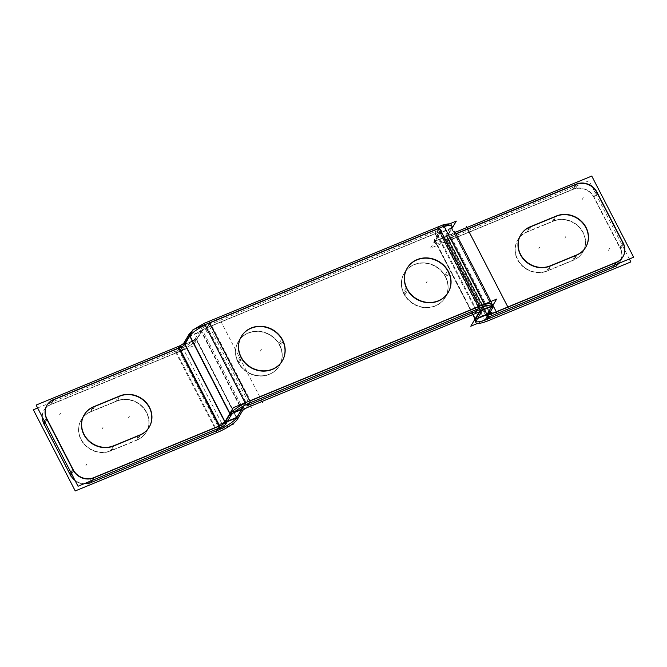 <?xml version="1.0" encoding="UTF-8"?>
<svg xmlns="http://www.w3.org/2000/svg" width="667" height="667" viewBox="0 0 667 667"><rect width="100%" height="100%" fill="white"/><g stroke="black" fill="none" stroke-linecap="round" stroke-linejoin="round"><path stroke-width="0.5" stroke-dasharray="3.33 2.5" d="M451.993 226.271A18.343 4.252 -27.3 0 1 451.659 228.106L446.757 236.385A5.019 1.159 152.7 0 0 446.665 236.885A5.019 1.159 152.7 0 0 450.075 236.351L447.299 241.045L573.32 189.103L576.105 184.409L575.463 184.667L576.105 184.409L573.32 189.103L447.299 241.045A18.343 4.252 152.7 0 1 435.159 241.162L473.011 314.507L435.159 241.162L440.062 232.883A5.019 1.159 -27.3 0 0 436.743 232.916L477.022 310.964L436.743 232.916L206.745 327.714L247.032 405.761A5.019 1.159 -27.3 0 0 242.713 408.212A5.019 1.159 -27.3 0 1 247.032 405.761L206.745 327.714A5.019 1.159 -27.3 0 0 201.334 331.282L196.431 339.561L236.718 417.609L196.431 339.561A18.343 4.252 152.7 0 1 176.638 352.601L216.925 430.649L216.258 430.924L216.925 430.649L176.638 352.601L50.617 404.552L53.393 399.85L54.085 399.566L50.617 404.552A15.7 14.324 -149.4 0 0 42.263 416.958A15.7 14.324 -149.4 0 1 44.105 410.122A15.7 14.324 -149.4 0 1 50.617 404.552L176.638 352.601A18.343 4.252 152.7 0 0 196.431 339.561L201.334 331.282A5.019 1.159 -27.3 0 1 206.745 327.714L436.743 232.916A5.019 1.159 -27.3 0 1 440.153 232.383A5.019 1.159 -27.3 0 1 440.062 232.883L435.159 241.162A18.343 4.252 152.7 0 0 434.826 242.996A18.343 4.252 152.7 0 0 447.299 241.045L487.577 319.093L488.252 318.818L477.639 323.395M573.32 189.103A15.7 14.324 -149.4 0 1 593.989 197.04L620.268 247.941A15.7 14.324 -149.4 0 1 620.11 261.572A15.7 14.324 -149.4 0 1 618.876 263.323A15.7 14.324 -149.4 0 0 620.268 247.941L623.045 243.247L620.268 247.941L593.989 197.04A15.7 14.324 -149.4 0 0 573.32 189.103M616.441 265.574A15.7 14.324 -149.4 0 1 613.607 267.15A15.7 14.324 -149.4 0 0 616.441 265.574M527.213 231.766A22.57 20.594 30.6 0 0 517.859 239.778A22.57 20.594 30.6 0 0 521.502 264.799A22.57 20.594 30.6 0 0 547.357 270.794L550.133 266.1A22.57 20.594 30.6 0 1 549.475 266.358A22.57 20.594 30.6 0 0 550.133 266.1L547.357 270.794L573.545 259.997A22.57 20.594 30.6 0 0 582.9 251.984A22.57 20.594 30.6 0 0 579.256 226.972A22.57 20.594 30.6 0 0 553.402 220.969L556.186 216.275L555.011 216.767L556.186 216.275L553.402 220.969L527.213 231.766L553.402 220.969A22.57 20.594 30.6 0 1 583.116 232.391A22.57 20.594 30.6 0 1 573.545 259.997L547.357 270.794A22.57 20.594 30.6 0 1 517.642 259.38A22.57 20.594 30.6 0 1 527.213 231.766L529.99 227.072L531.282 226.538L529.99 227.072L527.213 231.766M620.11 261.572L622.895 256.878A15.7 14.324 30.6 0 0 622.97 256.745M490.362 314.399L489.703 313.123L490.362 314.399L491.045 314.115L488.878 316.9M477.572 318.534L475.279 319.485A18.343 4.252 152.7 0 1 475.438 319.21L475.204 318.751L475.438 319.21A18.343 4.252 152.7 0 0 475.288 319.493L475.046 319.026M474.52 319.91L475.104 321.044A18.343 4.252 152.7 0 0 475.863 321.644M435.159 241.162L446.757 236.385L487.043 314.432A5.019 1.159 152.7 0 0 486.943 314.932A5.019 1.159 152.7 0 0 488.411 315.041A5.019 1.159 152.7 0 1 487.043 314.432L446.757 236.385A5.019 1.159 152.7 0 0 450.075 236.351L455.953 233.934L450.075 236.351L489.628 312.981L450.075 236.351M596.773 192.346L597.107 192.996L596.773 192.346L593.989 197.04L596.773 192.346M622.695 242.571L623.045 243.247L622.695 242.571M520.719 234.951A22.57 20.594 30.6 0 0 520.644 235.084L517.859 239.778M576.33 255.303A22.57 20.594 30.6 0 0 577.005 255.002A22.57 20.594 30.6 0 1 576.33 255.303L573.545 259.997L576.33 255.303M582.9 251.984L585.676 247.29A22.57 20.594 30.6 0 0 585.759 247.157M440.062 232.883L480.34 310.93A5.019 1.159 -27.3 0 0 477.022 310.964A5.019 1.159 -27.3 0 1 480.432 310.43A5.019 1.159 -27.3 0 1 480.34 310.93L440.062 232.883L451.659 228.106L491.771 306.436L492.863 305.453M480.34 310.93L479.781 311.881L480.34 310.93L482.191 310.172M439.52 228.222A18.343 4.252 -27.3 0 1 444.222 226.522A18.343 4.252 -27.3 0 0 439.52 228.222L436.743 232.916M479.806 306.27A18.343 4.252 -27.3 0 1 484.5 304.569A18.343 4.252 -27.3 0 0 479.806 306.27L478.322 308.771M493.088 305.878L492.279 304.319A18.343 4.252 -27.3 0 1 492.329 305.278M445.564 276.605A23.829 21.736 30.6 0 0 425.079 262.948A23.829 21.736 30.6 0 0 404.327 273.011A23.829 21.736 30.6 0 0 404.094 293.697A23.829 21.736 30.6 0 0 424.579 307.362A23.829 21.736 30.6 0 0 445.331 297.29A23.829 21.736 30.6 0 0 445.564 276.605A23.829 21.736 30.6 0 0 414.199 264.557A23.829 21.736 30.6 0 0 404.094 293.697A23.829 21.736 30.6 0 0 435.459 305.744A23.829 21.736 30.6 0 0 445.564 276.605L448.341 271.911M279.681 344.981A23.829 21.736 30.6 0 0 259.196 331.316A23.829 21.736 30.6 0 0 238.444 341.387A23.829 21.736 30.6 0 0 238.211 362.073A23.829 21.736 30.6 0 0 258.688 375.729A23.829 21.736 30.6 0 0 279.448 365.666A23.829 21.736 30.6 0 0 279.681 344.981A23.829 21.736 30.6 0 0 248.316 332.933A23.829 21.736 30.6 0 0 238.211 362.073A23.829 21.736 30.6 0 0 269.576 374.12A23.829 21.736 30.6 0 0 279.681 344.981L282.458 340.287M279.448 365.666L282.224 360.972A23.829 21.736 30.6 0 0 282.308 360.839M241.304 336.552A23.829 21.736 30.6 0 0 241.221 336.693L238.444 341.387M445.331 297.29L448.107 292.596A23.829 21.736 30.6 0 0 448.191 292.463M407.187 268.184A23.829 21.736 30.6 0 0 407.103 268.317L404.327 273.011M189.736 336.06A18.343 4.252 -27.3 0 1 189.903 335.801A18.343 4.252 -27.3 0 0 189.736 336.06L201.334 331.282L241.621 409.33L201.334 331.282M209.53 323.02A18.343 4.252 -27.3 0 0 205.011 325.071A18.343 4.252 -27.3 0 1 209.53 323.02L206.745 327.714M230.023 414.107A18.343 4.252 -27.3 0 1 230.182 413.848A18.343 4.252 -27.3 0 0 230.023 414.107L229.782 413.648L230.023 414.107L233.558 412.648M249.808 401.067L249.808 401.067A18.343 4.252 -27.3 0 0 245.289 403.118A18.343 4.252 -27.3 0 1 249.808 401.067L248.291 403.635M184.834 344.339L196.431 339.561M225.113 422.386L224.879 421.928L225.113 422.386L227.405 421.444M73.011 469.96A15.7 14.324 30.6 0 0 73.553 470.935A15.7 14.324 30.6 0 1 73.011 469.96L71.194 473.02L73.011 469.96M46.973 405.294A15.7 14.324 30.6 0 0 46.89 405.428L44.105 410.122M44.922 422.111L46.732 419.059A15.7 14.324 30.6 0 1 46.231 417.992A15.7 14.324 30.6 0 0 46.732 419.059L46.898 418.784M179.423 347.907L178.773 348.174L179.423 347.907L176.638 352.601M219.701 425.955L219.468 425.496L218.226 428.456M139.787 435.234A22.57 20.594 30.6 0 0 140.47 434.934A22.57 20.594 30.6 0 1 139.787 435.234L137.01 439.928L110.814 450.725L113.598 446.031A22.57 20.594 30.6 0 1 112.94 446.29A22.57 20.594 30.6 0 0 113.598 446.031L110.814 450.725A22.57 20.594 30.6 0 1 84.967 444.722A22.57 20.594 30.6 0 1 81.324 419.71A22.57 20.594 30.6 0 1 90.67 411.697L116.867 400.9L119.643 396.206L118.468 396.69L119.643 396.206L116.867 400.9A22.57 20.594 30.6 0 1 142.713 406.903A22.57 20.594 30.6 0 1 146.356 431.916A22.57 20.594 30.6 0 1 137.01 439.928A22.57 20.594 30.6 0 0 146.582 412.314A22.57 20.594 30.6 0 0 116.867 400.9L90.67 411.697A22.57 20.594 30.6 0 0 81.099 439.311A22.57 20.594 30.6 0 0 110.814 450.725L137.01 439.928L139.787 435.234M146.356 431.916L149.141 427.222A22.57 20.594 30.6 0 0 149.216 427.088M93.455 407.003L94.747 406.47L93.455 407.003L90.67 411.697L93.455 407.003M84.184 414.882A22.57 20.594 30.6 0 0 84.1 415.016L81.324 419.71M90.895 482.591A15.7 14.324 -149.4 0 1 88.553 483.333A15.7 14.324 -149.4 0 0 90.895 482.591M84.217 483.692A15.7 14.324 -149.4 0 1 74.912 480.215A15.7 14.324 -149.4 0 0 84.217 483.692M70.777 475.629A15.7 14.324 -149.4 0 1 70.227 474.654A15.7 14.324 -149.4 0 0 70.777 475.629M43.955 423.753A15.7 14.324 -149.4 0 1 43.455 422.686A15.7 14.324 -149.4 0 0 43.955 423.753M629.356 258.996L588.978 180.757L443.697 240.637L485.593 321.802M615.866 262.439L612.765 267.675A15.7 14.324 30.6 0 0 619.951 261.848A15.7 14.324 30.6 0 0 619.743 247.557L622.845 242.321M488.444 314.982L487.502 316.008M619.068 261.139L617.425 263.915M484.901 320.402L615.966 266.375M477.889 317.992L474.929 319.218M492.238 312.081L489.545 316.625M476.413 320.485L434.525 239.328A18.343 4.252 -27.3 0 0 434.017 241.437A18.343 4.252 -27.3 0 0 447.165 239.203L489.053 320.368M451.951 234.034L434.651 241.171L430.498 248.174L447.807 241.037L451.951 234.034M455.861 233.758L447.715 237.118L444.614 242.354L575.688 188.336L578.789 183.091M597.257 192.746L594.155 197.982A15.7 14.324 30.6 0 0 572.503 189.661L575.604 184.425M596.406 191.054L593.305 196.29L620.627 249.233L623.728 243.997M455.144 232.366L446.473 235.943L488.369 317.108M488.052 315.699L446.165 234.534A5.019 1.159 -27.3 0 0 445.856 235.326A5.019 1.159 -27.3 0 0 449.95 234.492L490.07 312.231M492.771 305.603L487.552 314.424L486.877 314.699L445.789 235.092L451.017 226.271L492.905 307.437M452.493 227.555L439.553 232.891L434.325 241.712L447.265 236.376L452.493 227.555M472.77 314.607L434.192 239.878L439.42 231.049L481.307 312.223M480.423 311.781L439.044 231.616A5.019 1.159 -27.3 0 0 439.345 230.824A5.019 1.159 -27.3 0 0 435.259 231.649L477.147 312.823M439.011 228.231L434.867 235.234L452.168 228.097L452.585 227.405M443.413 224.954A18.343 4.252 -27.3 0 0 438.044 226.938L479.932 308.104M449.466 223.92A18.343 4.252 -27.3 0 1 451.192 224.712A18.343 4.252 -27.3 0 1 450.684 226.822L491.946 306.153L451.659 228.106L446.757 236.385M479.298 306.27L477.655 309.046M475.146 313.273L482.283 310.338M245.373 402.693L243.355 406.103M484.567 304.102L482.883 306.945M481.624 309.071L242.271 407.929M482.433 310.63L440.537 229.456L201.342 328.047L243.238 409.221M205.086 324.646L201.984 329.882L441.179 231.291L444.28 226.055M188.786 334.767L230.674 415.925M192.229 330.999A18.343 4.252 -27.3 0 1 195.331 328.664M204.202 323.512A18.343 4.252 -27.3 0 1 209.388 321.186L251.284 402.351M188.903 336.61L206.211 329.473L210.355 322.469M248.491 407.07L206.595 325.896A5.019 1.159 -27.3 0 0 200.425 329.965L242.296 411.105M242.588 410.614L200.692 329.448L195.464 338.269L237.36 419.443M184 344.889L196.94 339.553L202.168 330.732L189.228 336.068M184.159 342.563L183.867 343.055L225.763 424.22M224.954 422.661L227.247 421.719M236.552 417.875L237.227 417.6L242.446 408.779M229.506 414.115L234.017 412.256M220.243 424.195L217.55 428.731M237.544 417.058L234.225 422.67M216.091 431.199L231.124 425.004M217.067 432.483L175.171 351.309A18.343 4.252 -27.3 0 0 195.773 337.735L237.669 418.901M179.957 346.148L175.813 353.151L193.113 346.015L197.265 339.011L179.957 346.148M177.964 346.615L181.407 345.198L223.303 426.363M72.845 469.018L69.743 474.254A15.7 14.324 30.6 0 0 91.396 482.574L94.497 477.339M37.644 408.004L178.631 349.892L220.527 431.057M91.312 478.664L89.67 481.441M222.386 424.646L220.744 427.422M88.211 483.909L219.285 429.882M51.034 400.625L47.932 405.861L178.998 351.834L182.099 346.598M54.235 399.325L51.134 404.561A15.7 14.324 30.6 0 0 43.947 410.388A15.7 14.324 30.6 0 0 44.155 424.679L47.257 419.443M46.373 417.767L44.397 421.094M73.695 470.71L71.719 474.037M43.272 423.003L70.594 475.946M138.694 435.434L135.593 440.67A22.57 20.594 -149.4 0 0 146.198 432.183A22.57 20.594 -149.4 0 0 142.063 406.67A22.57 20.594 -149.4 0 0 115.491 401.717L118.593 396.481M92.946 407.012L89.845 412.248L117.375 400.9L120.477 395.664M94.864 406.261L91.771 411.497A22.57 20.594 -149.4 0 0 81.166 419.977A22.57 20.594 -149.4 0 0 85.301 445.498A22.57 20.594 -149.4 0 0 111.873 450.45L114.966 445.206M140.62 434.684L137.519 439.92L109.988 451.267L113.09 446.031M229.873 414.374L233.133 413.031M241.512 409.58L246.49 407.52L247.682 405.511M248.974 403.327L250.642 400.517M240.52 355.794L237.419 361.03A23.829 21.736 -149.4 0 0 257.796 375.93A23.829 21.736 -149.4 0 0 279.281 365.933A23.829 21.736 -149.4 0 0 278.814 343.972L281.908 338.736M283.25 341.321L280.148 346.557A23.829 21.736 -149.4 0 0 259.763 331.666A23.829 21.736 -149.4 0 0 238.286 341.654A23.829 21.736 -149.4 0 0 238.753 363.623L241.854 358.379M406.403 287.427L403.302 292.663A23.829 21.736 -149.4 0 0 423.687 307.554A23.829 21.736 -149.4 0 0 445.172 297.565A23.829 21.736 -149.4 0 0 444.697 275.596L447.799 270.36M449.133 272.953L446.031 278.189A23.829 21.736 -149.4 0 0 425.654 263.29A23.829 21.736 -149.4 0 0 404.169 273.287A23.829 21.736 -149.4 0 0 404.644 295.248L407.745 290.012M482.108 309.997L479.831 310.939L479.181 312.039M529.481 227.08L526.38 232.316L553.91 220.969L557.012 215.733M531.407 226.33L528.306 231.566A22.57 20.594 -149.4 0 0 517.7 240.053A22.57 20.594 -149.4 0 0 521.836 265.566A22.57 20.594 -149.4 0 0 548.407 270.519L551.509 265.283M577.155 254.752L574.054 259.988L546.523 271.336L549.625 266.1M575.229 255.503L572.136 260.739A22.57 20.594 -149.4 0 0 582.733 252.259A22.57 20.594 -149.4 0 0 578.597 226.738A22.57 20.594 -149.4 0 0 552.034 221.794L555.127 216.55M616.383 262.448L614.907 264.957L616.383 262.448M447.299 241.045L487.577 319.093L488.252 318.818M475.438 319.21L477.73 318.267M92.196 480.407L93.839 477.63M238.211 362.073L240.987 357.379M404.094 293.697L406.87 289.003M609.563 248.574L608.512 250.342M623.203 242.98L620.102 248.216M451.125 234.584L453.36 238.919L451.125 234.584M583.292 197.674L582.241 199.441M576.263 184.134L573.161 189.37M490.937 301.476L492.93 305.336M435.693 234.684L437.936 239.019L435.693 234.684M439.253 231.324L481.149 312.49M450.85 226.547L492.746 307.712M205.703 329.481L207.937 333.817L205.703 329.481M220.86 321.344L262.181 401.409M209.263 326.121L250.584 406.186M195.623 338.002L237.519 419.168M86.852 464.024L85.801 465.791M60.58 413.123L59.53 414.891M128.331 418.067L129.373 416.3M136.843 440.195L139.945 434.959M102.134 428.864L103.185 427.097M90.512 411.973L93.613 406.737M260.33 351.175L261.381 349.408L260.33 351.175M238.044 362.339L241.146 357.103M279.515 345.248L282.616 340.012M426.221 282.808L427.264 281.04L426.221 282.808M403.935 293.972L407.037 288.736M445.406 276.88L448.507 271.636M538.669 248.933L539.72 247.165M527.055 232.041L530.157 226.805M564.866 238.136L565.908 236.368M573.387 260.263L576.488 255.027M434.826 242.996L434.017 241.437M486.943 314.932L446.665 236.885M480.432 310.43L440.153 232.383M623.053 256.612L619.951 261.848M445.856 235.326L486.835 314.716M439.345 230.824L481.241 311.989M47.049 405.152L43.947 410.388M146.198 432.183L149.3 426.947M81.166 419.977L84.267 414.741M279.281 365.933L282.383 360.697M238.286 341.654L241.387 336.418M445.172 297.565L448.266 292.329M404.169 273.287L407.27 268.042M517.7 240.053L520.802 234.817M582.733 252.259L585.834 247.023"/><path stroke-width="1" d="M488.252 318.818L613.607 267.15L614.907 264.957L613.607 267.15L488.252 318.818L489.545 316.625M618.876 263.323A15.7 14.324 -149.4 0 1 616.441 265.574A15.7 14.324 -149.4 0 0 618.876 263.323M622.97 256.745A15.7 14.324 30.6 0 0 623.045 243.247A15.7 14.324 30.6 0 1 616.383 262.448L491.045 314.115L616.383 262.448A15.7 14.324 30.6 0 0 622.895 256.878M481.307 312.223L476.088 321.044L475.279 319.485A18.343 4.252 152.7 0 0 475.104 321.044M475.863 321.644A18.343 4.252 152.7 0 0 487.577 319.093L488.878 316.9M488.411 315.041A5.019 1.159 152.7 0 0 490.362 314.399A5.019 1.159 152.7 0 1 488.411 315.041M455.953 233.934L575.463 184.667L455.953 233.934M596.773 192.346A15.7 14.324 30.6 0 0 576.105 184.409A15.7 14.324 30.6 0 1 596.773 192.346M597.107 192.996L622.695 242.571L597.107 192.996M531.282 226.538L555.011 216.767L531.282 226.538M520.644 235.084A22.57 20.594 30.6 0 0 524.029 259.83A22.57 20.594 30.6 0 0 549.475 266.358A22.57 20.594 30.6 0 1 520.252 254.36A22.57 20.594 30.6 0 1 529.99 227.072A22.57 20.594 30.6 0 0 520.719 234.951M576.33 255.303L550.133 266.1L576.33 255.303M585.759 247.157A22.57 20.594 30.6 0 0 581.974 222.211A22.57 20.594 30.6 0 0 556.186 216.275A22.57 20.594 30.6 0 1 585.718 227.355A22.57 20.594 30.6 0 1 577.005 255.002A22.57 20.594 30.6 0 0 585.676 247.29M482.283 310.338L491.771 306.428L487.043 314.432L477.73 318.267M479.781 311.881L475.438 319.21L479.781 311.881M451.659 228.106A18.343 4.252 -27.3 0 0 444.222 226.522A18.343 4.252 -27.3 0 1 451.993 226.271L451.192 224.712M492.329 305.278A18.343 4.252 -27.3 0 1 491.946 306.153A18.343 4.252 -27.3 0 0 484.5 304.569A18.343 4.252 -27.3 0 1 492.279 304.319M477.022 310.964L247.032 405.761L477.022 310.964L478.322 308.771M249.808 401.067L479.806 306.27L249.808 401.067M209.53 323.02L439.52 228.222L479.715 306.103L439.52 228.222L209.53 323.02L249.725 400.9L209.53 323.02M241.221 336.693A23.829 21.736 30.6 0 0 240.987 357.379A23.829 21.736 30.6 0 0 261.472 371.035A23.829 21.736 30.6 0 0 282.224 360.972M282.308 360.839A23.829 21.736 30.6 0 0 282.458 340.287A23.829 21.736 30.6 0 0 262.064 326.63A23.829 21.736 30.6 0 0 241.304 336.552M407.103 268.317A23.829 21.736 30.6 0 0 406.87 289.003A23.829 21.736 30.6 0 0 427.355 302.66A23.829 21.736 30.6 0 0 448.107 292.596M448.191 292.463A23.829 21.736 30.6 0 0 448.341 271.911A23.829 21.736 30.6 0 0 427.947 258.262A23.829 21.736 30.6 0 0 407.187 268.184M189.903 335.801A18.343 4.252 -27.3 0 1 205.011 325.071A18.343 4.252 -27.3 0 0 189.903 335.801M230.182 413.848A18.343 4.252 -27.3 0 1 245.289 403.118A18.343 4.252 -27.3 0 0 230.182 413.848M241.621 409.33L236.868 417.35L241.621 409.33A5.019 1.159 -27.3 0 1 242.713 408.212A5.019 1.159 -27.3 0 0 241.621 409.33L233.558 412.648M184.959 344.13L189.736 336.06L229.782 413.648L189.736 336.06L184.959 344.13M225.246 422.178L230.023 414.107L225.246 422.178M236.718 417.609A18.343 4.252 152.7 0 1 216.925 430.649A18.343 4.252 152.7 0 0 236.718 417.609L227.405 421.444M219.701 425.955A5.019 1.159 152.7 0 0 225.113 422.386A5.019 1.159 152.7 0 1 219.701 425.955M179.423 347.907A5.019 1.159 152.7 0 0 184.834 344.339L224.879 421.928L184.834 344.339A5.019 1.159 152.7 0 1 179.423 347.907L219.468 425.496L179.423 347.907M73.553 470.935A15.7 14.324 30.6 0 0 93.68 477.897L219.059 426.221L93.68 477.897A15.7 14.324 30.6 0 1 73.553 470.935M46.732 419.059L73.011 469.96L46.732 419.059M46.89 405.428A15.7 14.324 30.6 0 0 46.231 417.992A15.7 14.324 30.6 0 1 53.393 399.85A15.7 14.324 30.6 0 0 46.973 405.294M54.085 399.566L178.773 348.174L54.085 399.566M149.216 427.088A22.57 20.594 30.6 0 0 145.439 402.143A22.57 20.594 30.6 0 0 119.643 396.206A22.57 20.594 30.6 0 1 149.183 407.287A22.57 20.594 30.6 0 1 140.47 434.934A22.57 20.594 30.6 0 0 149.141 427.222M94.747 406.47L118.468 396.69L94.747 406.47M84.1 415.016A22.57 20.594 30.6 0 0 87.494 439.761A22.57 20.594 30.6 0 0 112.94 446.29A22.57 20.594 30.6 0 1 83.717 434.284A22.57 20.594 30.6 0 1 93.455 407.003A22.57 20.594 30.6 0 0 84.184 414.882M139.787 435.234L113.598 446.031L139.787 435.234M88.553 483.333A15.7 14.324 -149.4 0 1 84.217 483.692A15.7 14.324 -149.4 0 0 88.553 483.333M74.912 480.215A15.7 14.324 -149.4 0 1 70.777 475.629A15.7 14.324 -149.4 0 0 74.912 480.215M44.922 422.111L43.955 423.753L70.227 474.654L43.955 423.753L44.922 422.111L43.797 424.02M43.455 422.686A15.7 14.324 -149.4 0 1 42.263 416.958A15.7 14.324 -149.4 0 0 43.455 422.686M92.196 480.407L90.895 482.591L216.258 430.924L90.895 482.591L92.196 480.407L90.737 482.866M629.356 258.996L630.874 261.923L485.593 321.802M615.866 262.439A15.7 14.324 30.6 0 0 623.053 256.612A15.7 14.324 30.6 0 0 622.845 242.321M487.502 316.008L484.901 320.402M488.002 315.166L619.068 261.139M617.425 263.915L615.966 266.375M492.238 312.081L477.889 317.992M477.639 323.395L470.785 326.221L474.929 319.218M476.413 320.485L476.421 320.493A18.343 4.252 -27.3 0 0 475.913 322.603A18.343 4.252 -27.3 0 0 489.053 320.368M455.861 233.758L578.789 183.091M597.257 192.746A15.7 14.324 30.6 0 0 575.604 184.425M596.406 191.054L623.728 243.997M455.144 232.366L591.754 176.063L633.65 257.229L488.369 317.108M490.07 312.231L491.846 315.666A5.019 1.159 -27.3 0 1 487.752 316.492A5.019 1.159 -27.3 0 1 488.052 315.699M477.572 318.534L486.877 314.699L487.685 316.258L492.905 307.437M472.77 314.607L475.046 319.026M480.423 311.781L480.94 312.781A5.019 1.159 -27.3 0 0 481.241 311.989A5.019 1.159 -27.3 0 0 477.147 312.823M439.011 228.231L456.32 221.094L452.168 228.097M479.932 308.104L479.94 308.112A18.343 4.252 -27.3 0 1 493.088 305.878A18.343 4.252 -27.3 0 1 492.571 307.987L491.771 306.428L487.043 314.432M443.413 224.954A18.343 4.252 -27.3 0 1 449.466 223.92M477.655 309.046L475.146 313.273M479.298 306.27L496.598 299.141L492.454 306.145M243.355 406.103L242.271 407.929M245.373 402.693L484.567 304.102M482.883 306.945L481.624 309.071M243.238 409.221L482.433 310.63M205.086 324.646L444.28 226.055M444.039 226.155L443.313 224.762L204.119 323.353L246.015 404.527L485.209 305.936L484.409 304.369M444.122 226.33L484.317 304.202M230.674 415.925L230.682 415.933A18.343 4.252 -27.3 0 1 251.284 402.359L251.284 402.359M188.786 334.767A18.343 4.252 -27.3 0 1 192.229 330.999M195.331 328.664A18.343 4.252 -27.3 0 1 204.202 323.512M210.355 322.469L193.055 329.606L188.903 336.61L189.578 336.335M242.296 411.105L242.313 411.139A5.019 1.159 -27.3 0 1 248.491 407.07M237.36 419.443L242.588 410.614M189.912 335.784L189.228 336.068L184 344.889L184.617 344.631M183.867 343.055L189.095 334.234L230.982 415.399L225.763 424.22M229.506 414.115L224.287 422.936L224.954 422.661M227.247 421.719L236.552 417.875M234.017 412.256L242.446 408.779M217.55 428.731L216.091 431.199M220.243 424.195L237.544 417.058M234.225 422.67L233.4 424.062L231.124 425.004M237.669 418.901A18.343 4.252 -27.3 0 1 217.067 432.483M184.134 342.53L226.03 423.703A5.019 1.159 -27.3 0 1 219.852 427.772L177.964 346.598A5.019 1.159 -27.3 0 0 184.134 342.53M177.964 346.615L36.126 405.077L78.022 486.243L223.303 426.363M72.845 469.018A15.7 14.324 30.6 0 0 94.497 477.339M37.644 408.004L33.35 409.771L75.246 490.937L220.527 431.057M89.67 481.441L88.211 483.909M91.312 478.664L222.386 424.646M220.744 427.422L219.285 429.882M51.034 400.625L182.099 346.598M54.235 399.325A15.7 14.324 30.6 0 0 47.049 405.152A15.7 14.324 30.6 0 0 47.257 419.443M44.397 421.094L43.272 423.003M46.373 417.767L73.695 470.71M71.719 474.037L70.594 475.946M118.593 396.481A22.57 20.594 -149.4 0 1 145.164 401.434A22.57 20.594 -149.4 0 1 149.3 426.947A22.57 20.594 -149.4 0 1 138.694 435.434M92.946 407.012L120.477 395.664M114.966 445.206A22.57 20.594 -149.4 0 1 88.403 440.262A22.57 20.594 -149.4 0 1 84.267 414.741A22.57 20.594 -149.4 0 1 94.864 406.261M140.62 434.684L113.09 446.031M250.642 400.517L233.333 407.654L229.19 414.657L229.873 414.374M233.133 413.031L241.512 409.58M247.682 405.511L248.974 403.327M281.908 338.736A23.829 21.736 -149.4 0 1 282.383 360.697A23.829 21.736 -149.4 0 1 260.897 370.694A23.829 21.736 -149.4 0 1 240.52 355.794M241.854 358.379A23.829 21.736 -149.4 0 1 241.387 336.418A23.829 21.736 -149.4 0 1 262.865 326.43A23.829 21.736 -149.4 0 1 283.25 341.321M447.799 270.36A23.829 21.736 -149.4 0 1 448.266 292.329A23.829 21.736 -149.4 0 1 426.788 302.318A23.829 21.736 -149.4 0 1 406.403 287.427M407.745 290.012A23.829 21.736 -149.4 0 1 407.27 268.042A23.829 21.736 -149.4 0 1 428.756 258.054A23.829 21.736 -149.4 0 1 449.133 272.953M492.771 305.603L482.108 309.997M487.577 319.093A18.343 4.252 152.7 0 1 475.288 319.493L474.612 319.76L479.181 312.039M529.481 227.08L557.012 215.733M551.509 265.283A22.57 20.594 -149.4 0 1 524.937 260.33A22.57 20.594 -149.4 0 1 520.802 234.817A22.57 20.594 -149.4 0 1 531.407 226.33M577.155 254.752L549.625 266.1M555.127 216.55A22.57 20.594 -149.4 0 1 581.699 221.502A22.57 20.594 -149.4 0 1 585.834 247.023A22.57 20.594 -149.4 0 1 575.229 255.503M473.011 314.507L475.204 318.751L473.011 314.507M247.032 405.761L248.291 403.635M240.987 357.379A23.829 21.736 30.6 0 0 272.353 369.426A23.829 21.736 30.6 0 0 282.458 340.287A23.829 21.736 30.6 0 0 251.092 328.239A23.829 21.736 30.6 0 0 240.987 357.379M406.87 289.003A23.829 21.736 30.6 0 0 438.236 301.05A23.829 21.736 30.6 0 0 448.341 271.911A23.829 21.736 30.6 0 0 416.975 259.863A23.829 21.736 30.6 0 0 406.87 289.003M216.925 430.649L218.226 428.456M71.194 473.02L70.227 474.654L71.194 473.02M482.191 310.172L491.946 306.153M466.283 226.447L508.171 307.612M454.686 231.224L490.937 301.476M492.93 305.336L496.573 312.389M262.181 401.409L262.756 402.509M250.584 406.186L251.159 407.287M180.465 346.14L182.708 350.475L180.465 346.14M184.025 342.78L225.921 423.945M475.913 322.603L474.52 319.91M486.835 314.716L487.752 316.492"/></g></svg>
